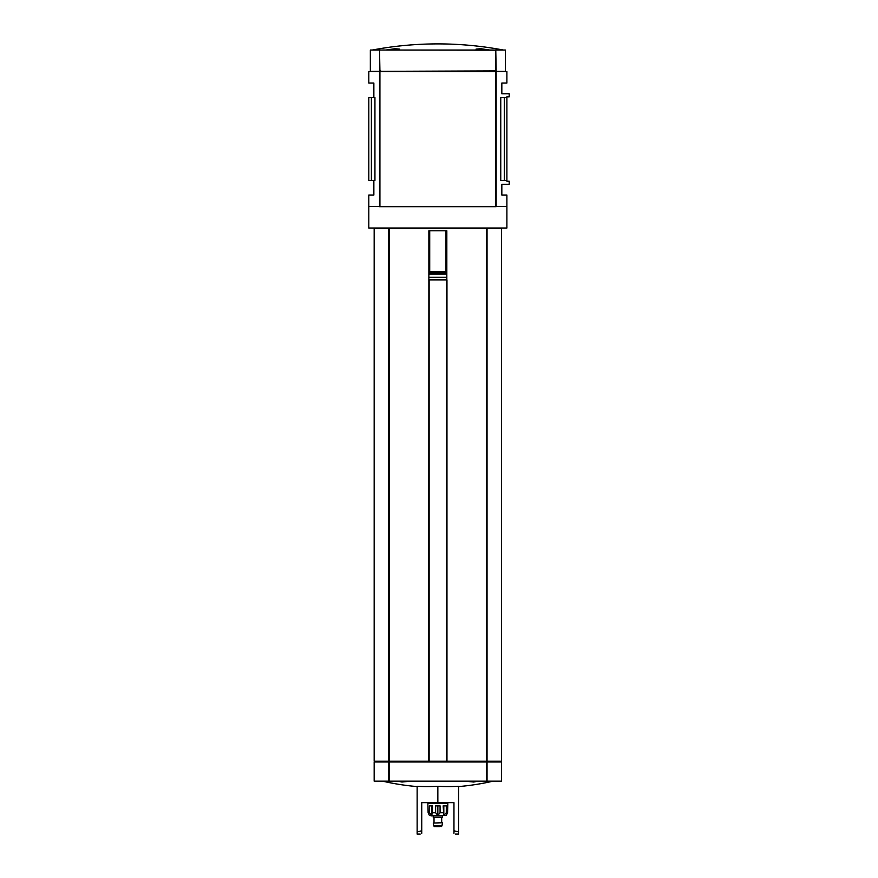 <?xml version="1.0" encoding="UTF-8"?>
<svg xmlns="http://www.w3.org/2000/svg" width="878" height="878" viewBox="0 0 878 878"><rect width="100%" height="100%" fill="white"/><g stroke="black" fill="none" stroke-linecap="round" stroke-linejoin="round"><path stroke-width="1.32" d="M385.969 50.035L394.837 48.718L399.633 49.091L397.822 50.035M477.884 50.035L476.063 49.091L480.848 48.718L489.737 50.035M437.848 43.9C459.885 43.9 481.726 45.952 503.379 50.035A352.901 352.901 0 0 0 372.316 50.035M478.082 781.168L473.747 782.024L464.813 781.168M410.882 781.168L401.948 782.024L397.613 781.168M417.138 786.282A244.622 211.85 -90 0 0 437.848 786.282A244.622 211.85 90 0 0 458.568 786.282L458.568 831.916L453.959 830.775L453.959 802.646L421.736 802.646L421.736 830.775L417.138 831.916L417.138 786.282M420.2 834.1L417.138 834.1L417.138 831.916M437.848 802.646L437.848 786.282M455.495 834.1L458.568 834.1L458.568 831.916M421.736 833.321C419.706 834.352 419.706 834.352 421.736 833.321L421.736 830.775M453.959 830.775L453.959 833.321C456 834.352 456 834.352 453.959 833.321C456 834.352 456 834.352 453.959 833.321M446.825 279.884L446.825 277.294L428.87 277.294L428.87 279.884L446.968 279.884L446.968 761.215L486.95 761.215L486.95 228.489L486.39 228.489L486.39 761.215M388.745 228.489L388.745 761.215L374.171 761.215L374.171 228.489L486.39 228.489M388.745 761.215L446.968 761.215M428.87 279.884L428.738 761.215M379.548 206.539L368.804 206.539L368.804 228.028L506.891 228.028L506.891 206.539L496.158 206.539M487.049 228.489L487.049 761.215L501.525 761.215L501.525 228.489L486.95 228.489M495.39 71.37L496.158 70.909L495.774 50.035L370.34 50.035L370.34 71.37L495.774 70.909L495.774 50.189L379.922 50.035M368.804 206.539L368.804 195.037L373.863 195.037L373.863 180.462M495.39 71.524L506.891 71.524L506.891 83.026L501.832 83.026L501.832 93.77L509.196 93.77L509.196 96.832L506.891 96.832L506.891 181.23L509.196 181.23L509.196 184.292L501.832 184.292L501.832 195.037L506.891 195.037L506.891 206.539M373.863 97.601L373.863 83.026L368.804 83.026L368.804 71.524L380.306 71.524M496.158 71.524L496.158 206.692L379.548 206.692L379.548 71.524M371.394 97.601L374.939 97.601L374.939 180.462L368.804 180.462L368.804 97.601L371.394 97.601L371.394 180.462M506.891 97.601L500.756 97.601L500.756 180.462L506.891 180.462M504.301 97.601L504.301 180.462M495.774 50.035L505.366 50.035L505.366 71.37L495.774 71.37M428.87 271.445L446.825 271.445L446.825 230.782L428.87 230.782L428.87 272.334L446.825 272.334L446.825 271.445M428.87 277.294L428.87 273.223L446.825 273.223L446.825 272.334M428.87 273.223L428.87 272.334M428.87 274.112L446.825 274.112L446.825 273.223M446.825 277.294L446.825 274.112M486.182 761.215L486.182 761.983M389.514 761.215L389.514 761.983M388.745 761.983L388.745 781.168L374.171 781.168L374.171 761.983L486.95 761.983L486.95 781.168L501.525 781.168L501.525 761.983L486.95 761.983M388.745 781.168L486.95 781.168M430.944 815.838L446.287 815.432L447.571 812.776L447.824 803.568L427.871 803.568L428.124 812.776L429.408 815.432L433.249 815.838L433.249 817.374L442.457 817.374L442.457 815.838L433.249 815.838M429.408 805.872L429.408 812.776L431.877 815.432L432.547 805.872L429.408 805.872M435.631 805.872L435.631 812.776L437.848 815.432L440.076 812.776L440.076 805.872L435.631 805.872M443.149 805.872L443.818 815.432L446.298 812.776L446.298 805.872L443.149 805.872M442.457 822.741L433.249 823.048L442.457 822.741M440.152 826.582L435.543 826.582M431.877 805.872L431.877 815.432M437.848 805.872L437.848 815.432M443.818 805.872L443.818 815.432M379.548 71.667L496.158 71.667M379.548 50.189L379.922 70.909L379.548 50.189M495.39 71.667L495.39 70.909M380.306 71.667L380.306 70.909M389.305 228.489L389.305 761.215M388.647 228.489L388.647 761.215M429.715 271.445L429.715 230.782M445.991 271.445L445.991 230.782M389.415 761.215L389.415 761.983M486.291 761.215L486.291 761.983M485.973 761.215L485.973 761.983M389.722 761.215L389.722 761.983M389.305 761.983L389.305 781.168M388.647 761.983L388.647 781.168M487.049 761.983L487.049 781.168M486.39 761.983L486.39 781.168M429.133 279.884L429.133 761.215M446.562 279.884L446.562 761.215M429.408 812.776L428.124 812.776M435.631 812.776L432.547 812.776M443.149 812.776L440.076 812.776M447.571 812.776L446.298 812.776M442.457 823.048L441.941 825.946L433.754 825.946L433.249 823.048M379.922 71.667L379.922 206.692M495.774 71.667L495.774 206.692M495.005 71.667L495.005 70.909M380.701 71.667L380.701 70.909M458.568 786.578A245.5 245.5 0 0 0 493.074 781.168M382.632 781.168A245.5 245.5 0 0 0 417.138 786.578M374.939 761.215L374.939 761.983M500.756 761.215L500.756 761.983M430.944 802.646L430.944 803.568M444.751 802.646L444.751 803.568M434.017 817.374L434.017 822.741M441.689 817.374L441.689 822.741M441.941 825.946L441.184 826.582M433.754 825.946L434.511 826.582"/></g></svg>
